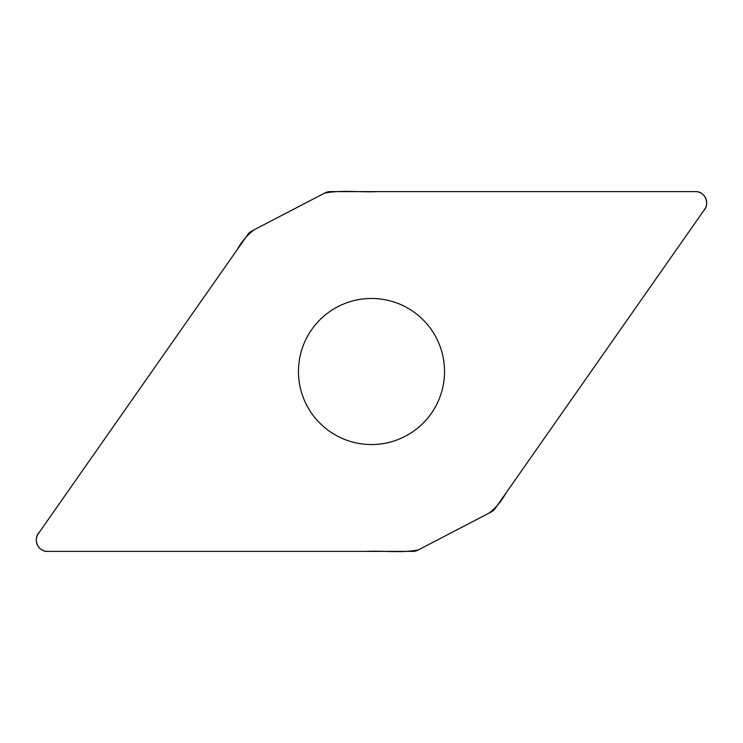 <?xml version="1.0" encoding="UTF-8"?>
<svg xmlns="http://www.w3.org/2000/svg" width="743" height="743" viewBox="0 0 743 743"><rect width="100%" height="100%" fill="white"/><g stroke="black" fill="none" stroke-linecap="round" stroke-linejoin="round"><path stroke-width="0.56" stroke-dasharray="3.71 2.79" d="M325.044 192.883A11.247 11.247 0 0 1 330.236 191.61L695.457 191.61A11.247 11.247 0 0 1 704.67 209.303L495.182 508.481A11.247 11.247 0 0 1 491.169 512.011L417.956 550.117A11.247 11.247 0 0 1 412.764 551.39L47.543 551.39A11.247 11.247 0 0 1 38.33 533.697L247.818 234.519A11.247 11.247 0 0 1 251.831 230.999L325.044 192.883M371.5 444.528A73.028 73.028 0 0 1 298.472 371.5A73.028 73.028 0 0 1 371.5 298.472A73.028 73.028 0 0 1 444.528 371.5A73.028 73.028 0 0 1 371.5 444.528"/><path stroke-width="1.11" d="M330.236 191.61A11.247 11.247 0 0 0 325.044 192.883L251.831 230.999A11.247 11.247 0 0 0 247.818 234.519L38.33 533.697A11.247 11.247 0 0 0 47.543 551.39L412.764 551.39A11.247 11.247 0 0 0 417.956 550.117L491.169 512.011A11.247 11.247 0 0 0 495.182 508.481L704.67 209.303A11.247 11.247 0 0 0 695.457 191.61L330.236 191.61M371.5 298.472A73.028 73.028 0 0 0 308.252 408.018A73.028 73.028 0 0 0 434.748 408.018A73.028 73.028 0 0 0 371.5 298.472M47.543 551.39C37.819 551.835 32.59 538.759 39.463 532.072L237.138 249.769C241.484 241.763 247.122 235.113 254.041 229.847L324.589 193.124C341.659 189.716 359.835 192.539 377.342 191.61L695.457 191.61C705.181 191.165 710.41 204.241 703.537 210.928L505.862 493.231C501.516 501.237 495.878 507.887 488.959 513.153L418.411 549.876C401.341 553.284 383.165 550.461 365.658 551.39L47.543 551.39"/></g></svg>
